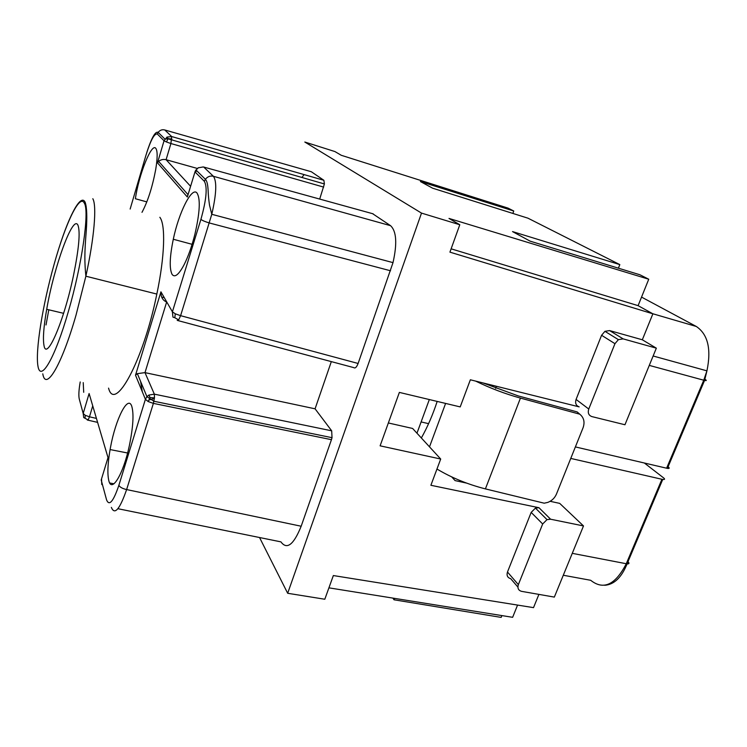 <?xml version="1.0" encoding="UTF-8"?>
<svg xmlns="http://www.w3.org/2000/svg" width="747" height="747" viewBox="0 0 747 747"><rect width="100%" height="100%" fill="white"/><g stroke="black" fill="none" stroke-linecap="round" stroke-linejoin="round"><path stroke-width="1.12" d="M570.764 458.425L661.926 479.275L626.257 563.761C615.332 584.92 603.473 590.429 590.681 580.288L563.294 575.246M644.409 463.047L663.588 477.884C665.11 479.163 664.83 479.677 662.738 479.434L661.926 479.275M196.956 192.959C191.774 186.498 178.832 212.521 173.295 239.255C169.681 256.865 169.261 268.556 172.053 274.336C174.695 277.959 178.664 274.84 183.958 264.998C188.179 256.669 191.839 246.37 194.939 234.1C199.916 212.372 200.588 198.655 196.956 192.959M451.72 476.913L455.072 480.592L466.576 483.104M550.128 501.302L559.708 503.385L583.5 525.935L550.604 519.221L547.019 519.623L542.667 523.992L518.353 584.64L507.474 572.015C506.447 575.507 507.512 577.72 510.677 578.645L517.895 587.049M131.715 406.125C127.868 394.64 115.617 419.17 110.528 447.201L110.089 449.563C107.661 463.775 107.251 474.186 108.857 480.816C111.723 493.235 123.302 474.196 129.324 445.8C133.199 426.92 133.993 413.698 131.715 406.125M108.567 388.123C114.702 412.97 143.265 361.109 156.833 294.066C164.816 256.314 165.703 224.67 159.849 217.284M141.995 212.335C147.757 201.522 152.323 187.292 155.684 169.653C157.608 157.906 157.636 150.791 155.75 148.289C151.557 142.612 138.671 175.106 135.394 198.739L146.823 201.895M83.225 382.613L83.701 392.296M117.914 508.707L280.928 541.874C286.904 550.044 293.655 544.824 301.172 526.233L331.453 439.675L332.023 437.686L331.687 430.823L315.075 408.814L144.993 372.632L166.656 301.993C162.687 300.397 160.782 297.007 160.932 291.834L172.398 311.816L200.915 219.357C206.424 199.729 207.573 187.058 204.379 181.353L194.986 171.903L187.338 197.021L187.936 194.547L158.653 161.399C160.81 159.625 163.285 159.064 166.095 159.709L170.914 143.536L171.679 136.542L167.001 137.075L164.041 140.763L157.365 134.049C154.452 133.171 150.67 140.156 146.029 154.993L130.146 209.057M328.923 587.842L512.638 617.311L517.568 605.079M512.853 213.427L513.749 210.999L508.025 208.105L341.295 155.301L334.908 151.557L304.813 142.033L421.504 213.1L287.679 593.277L324.805 599.243L333.349 575.554L533.517 607.638L538.904 594.388M287.679 593.277L259.545 537.523M583.5 525.935L554.339 597.096L521.583 591.353C518.371 590.419 517.288 588.188 518.353 584.64M388.347 422.97L412.605 428.461L440.702 459.031L430.888 485.279L538.97 507.717L535.44 508.1L531.173 512.395L507.474 572.015M591.876 416.593C588.636 415.388 587.6 412.867 588.757 409.029L614.958 343.685L618.395 339.652L623.138 338.877L656.342 348.167L624.959 424.754L591.876 416.593M440.702 459.031L380.111 445.828L399.365 392.408L460.208 406.91L470.358 379.784L579.177 406.882C575.984 405.686 574.957 403.203 576.077 399.43L601.578 335.282L614.958 343.685M460.171 481.703L460.525 480.76M97.605 422.372L87.278 420.01L88.127 419.963L89.481 416.807L85.261 415.323L85.018 418.264L83.729 417.582L83.188 413.474L89.098 393.529L91.218 400.709M652.878 313.805L638.097 305.654L648.741 279.229L448.994 218.423L459.797 224.754L449.927 252.141L652.878 313.805L642.327 339.782L609.608 330.585L604.939 331.323L601.578 335.282M392.903 598.104L394.005 599.785L394.537 598.366M142.322 391.783L140.613 381.484M154.47 397.899L150.1 397.581L148.167 401.55L153.378 403.38L154.47 397.899L154.349 394.155L148.858 395.079L146.926 396.648L145.404 399.309L135.506 375.199L137.355 373.64L144.993 372.632L154.349 394.155L331.687 430.823M513.749 210.999L420.412 181.549L432.653 188.207L527.933 218.171L619.823 264.606L512.526 231.589L530.146 241.16L639.946 274.784L648.741 279.229M618.404 268.192L619.823 264.606M394.005 599.785L501.172 617.395L501.891 615.593M642.327 339.782L656.342 348.167M451.123 248.826L638.097 305.654M459.797 224.754L421.504 213.1M150.1 397.581L148.858 395.079M89.098 393.529L108.007 457.622L107.512 459.228M319.697 199.075L324.394 183.958L323.881 180.288L311.294 171.726L309.426 171.194M178.673 319.903L180.606 315.673L175.293 313.815L174.807 317.708L178.673 319.903L177.216 320.388L353.761 367.617C355.161 368.626 356.618 367.244 358.112 363.472L393.006 262.627C397.301 243.513 396.489 231.196 390.56 225.678L372.594 213.679M315.075 408.814L331.323 361.613M304.104 174.611L301.872 177.515M111.35 507.372C114.618 515.393 119.707 509.463 126.626 489.574L153.378 403.38L331.453 439.675M85.018 418.264L88.127 419.963M43.989 345.422C46.398 361.828 64.083 321.285 73.598 274.971C78.855 248.919 80.349 232.438 78.08 225.547C73.449 212.914 53.98 266.418 46.706 309.305C43.662 326.691 42.756 338.727 43.989 345.422M154.414 398.384L148.662 400.14M171.838 138.989L168.103 138.662L167.001 137.075M198.132 167.832L203.268 166.936M174.807 317.708L172.94 317.139L172.398 311.816L175.293 313.815M358.112 363.472L180.606 315.673L211.784 214.296C216.434 194.061 216.985 181.39 213.427 176.301L203.707 167.048L373.164 213.838M196.433 170.409L196.013 171.558M187.338 197.021L157.496 162.846L158.653 161.399M168.103 138.662L166.45 141.977L170.914 143.536L323.656 187.095M197.292 168.439L166.095 159.709L190.606 186.292M429.329 399.552L416.966 433.204M437.182 401.419C432.784 414.846 427.508 427.032 421.355 437.985M436.958 469.032C451.524 477.735 467.669 484.355 485.401 488.893L544.208 503.198L547.868 502.376C551.902 500.761 554.778 497.978 556.468 494.038L583.071 427.76C585.013 422.111 583.911 417.592 579.775 414.193L520.444 398.095C504.86 393.762 489.929 388.095 475.662 381.101M482.861 382.894L518.091 395.863L577.16 411.914L579.775 414.193M668.229 466.894C669.76 468.154 669.489 468.649 667.407 468.388L575.377 446.921M495.644 388.365L496.438 386.274M108.007 457.622L101.19 479.994L106.606 499.976C109.267 506.41 113.357 501.517 118.876 485.307L145.404 399.309L148.167 401.55M135.506 375.199L160.932 291.834M157.496 162.846L164.041 140.763L166.45 141.977M80.209 381.96C78.818 390.018 78.51 395.695 79.266 398.991L83.188 413.474L85.261 415.323M538.97 507.717L550.604 519.221M531.173 512.395L542.667 523.992M588.757 409.029L576.077 399.43M118.876 485.307C119.847 487.165 122.424 488.585 126.626 489.574L301.172 526.233M609.608 330.585L623.138 338.877M628.115 561.856C629.516 563.313 629.17 563.994 627.069 563.882L572.267 553.34M101.788 484.56L101.527 478.911M627.2 563.892L626.621 565.059M92.74 405.873L89.481 416.807L96.438 418.413M80.611 403.987L79.266 398.991M323.881 180.288L171.679 136.542L164.77 129.969L311.294 171.726M157.365 134.049L158.159 132.359C159.97 130.118 162.174 129.315 164.77 129.969M42.784 373.827C45.651 391.699 61.478 365.983 76.073 314.954L85.877 276.213C94.346 237.658 96.923 205.752 92.824 198.721M84.402 203.287C79.789 193.081 65.484 223.428 54.139 264.242C42.654 304.907 35.1 351.277 38.013 366.441C40.721 382.287 54.951 358.299 68.444 311.247C82.067 264.55 89.565 211.466 84.402 203.287M200.915 219.357C202.204 220.468 205.023 221.672 209.375 222.98L390.55 270.778M393.006 262.627L211.784 214.296L209.515 205.21C207.918 194.033 208.273 190.196 207.965 188.244C207.591 183.585 206.723 180.606 205.369 179.299L205.369 179.299C207.601 176.553 210.29 175.554 213.427 176.301L390.56 225.678M195.107 171.53L195.938 169.924L205.369 179.299L204.379 181.353M195.537 170.577L198.385 167.692M445.604 403.427L429.506 446.837M485.401 488.893L520.444 398.095M705.177 379.448C706.83 380.503 706.634 380.83 704.57 380.419L703.758 380.214L706.933 370.848C711.461 349.101 707.923 334.311 696.297 326.467L652.738 313.731M666.595 468.229L703.758 380.214L649.283 365.395M641.542 297.091L696.297 326.467M48.807 309.809L46.015 324.964M192.1 244.316L173.295 239.255M535.44 508.1L547.019 519.623M127.597 452.999L110.089 449.563M604.939 331.323L618.395 339.652M662.738 479.434L627.069 563.882C621.588 577.487 614.118 584.621 604.678 585.293M332.023 437.686L153.919 401.26L146.926 396.648L137.355 373.64M109.725 482.982L113.917 483.804M146.785 152.491C152.752 134.152 156.123 131.416 158.159 132.359L164.863 139.026L168 138.802L324.394 183.958M156.833 294.066L85.877 276.213C84.514 262.402 84.439 252.794 86.26 231.066C87.24 216.789 86.876 207.19 85.149 202.288C80.648 192.558 67.772 217.984 56.66 255.577M164.312 297.736L161.651 297.063M667.407 468.388L704.57 380.419L706.933 370.848L653.139 355.992M63.607 313.329L46.706 309.305M421.103 421.934L428.591 423.652"/></g></svg>
